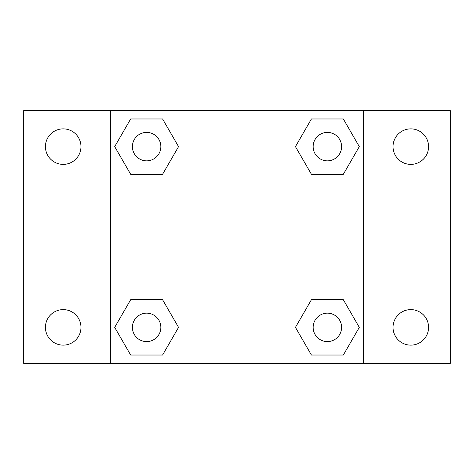 <?xml version="1.0" encoding="UTF-8"?>
<svg xmlns="http://www.w3.org/2000/svg" width="474" height="474" viewBox="0 0 474 474"><rect width="100%" height="100%" fill="white"/><g stroke="black" fill="none" stroke-linecap="round" stroke-linejoin="round"><path stroke-width="0.71" d="M23.7 110.602L450.3 110.602L450.3 363.398L23.7 363.398L23.7 110.602M410.798 128.863A17.757 17.757 0 0 1 428.561 146.626A17.757 17.757 0 0 1 410.798 164.383A17.757 17.757 0 0 1 393.041 146.626A17.757 17.757 0 0 1 410.798 128.863M410.798 309.617A17.757 17.757 0 0 1 428.561 327.374A17.757 17.757 0 0 1 410.798 345.137A17.757 17.757 0 0 1 393.041 327.374A17.757 17.757 0 0 1 410.798 309.617M63.202 309.617A17.757 17.757 0 0 1 80.959 327.374A17.757 17.757 0 0 1 63.202 345.137A17.757 17.757 0 0 1 45.439 327.374A17.757 17.757 0 0 1 63.202 309.617M63.202 128.863A17.757 17.757 0 0 1 80.959 146.626A17.757 17.757 0 0 1 63.202 164.383A17.757 17.757 0 0 1 45.439 146.626A17.757 17.757 0 0 1 63.202 128.863M130.658 299.728L162.588 299.728L178.55 327.374L162.588 355.026L130.658 355.026L114.696 327.374L130.658 299.728L162.588 299.728L130.658 299.728M311.412 118.974L343.342 118.974L359.304 146.626L343.342 174.272L311.412 174.272L295.45 146.626L311.412 118.974L343.342 118.974L311.412 118.974M110.602 363.398L110.602 110.602M363.398 110.602L363.398 363.398M130.658 118.974L162.588 118.974L178.55 146.626L162.588 174.272L130.658 174.272L114.696 146.626L130.658 118.974L162.588 118.974L130.658 118.974M311.412 299.728L343.342 299.728L359.304 327.374L343.342 355.026L311.412 355.026L295.45 327.374L311.412 299.728L343.342 299.728L311.412 299.728M343.342 355.026L311.412 355.026L343.342 355.026M341.594 327.374A14.22 14.22 0 0 0 320.264 315.062A14.22 14.22 0 0 0 320.264 339.692A14.22 14.22 0 0 0 341.594 327.374M162.588 355.026L130.658 355.026L162.588 355.026M160.846 327.374A14.22 14.22 0 0 0 139.516 315.062A14.22 14.22 0 0 0 139.516 339.692A14.22 14.22 0 0 0 160.846 327.374M343.342 174.272L311.412 174.272L343.342 174.272M341.594 146.626A14.22 14.22 0 0 0 320.264 134.308A14.22 14.22 0 0 0 320.264 158.938A14.22 14.22 0 0 0 341.594 146.626M162.588 174.272L130.658 174.272L162.588 174.272M160.846 146.626A14.22 14.22 0 0 0 139.516 134.308A14.22 14.22 0 0 0 139.516 158.938A14.22 14.22 0 0 0 160.846 146.626"/></g></svg>
